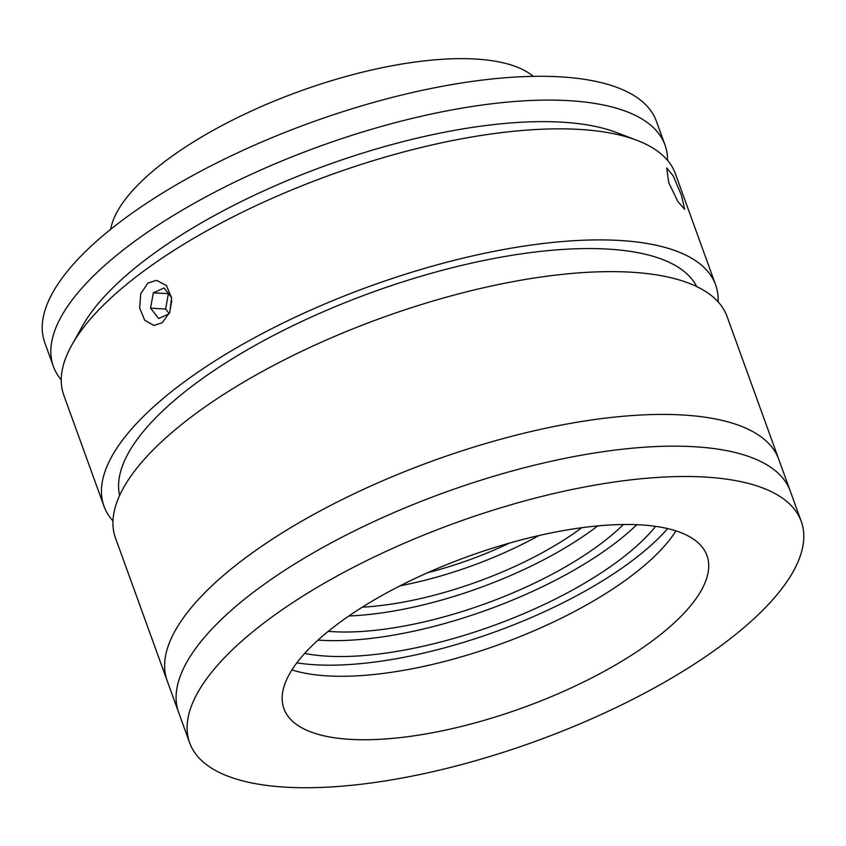 <?xml version="1.0" encoding="UTF-8"?>
<svg xmlns="http://www.w3.org/2000/svg" width="846" height="846" viewBox="0 0 846 846"><rect width="100%" height="100%" fill="white"/><g stroke="black" fill="none" stroke-linecap="round" stroke-linejoin="round"><path stroke-width="1.27" d="M304.655 653.429A216.819 77.546 160.1 0 0 324.631 656.01A216.819 77.546 160.1 0 0 655.65 526.371M318.054 640.084A216.819 77.546 160.1 0 0 318.889 640.147A216.819 77.546 160.1 0 0 636.827 524.689M328.248 631.349A198.747 71.085 160.1 0 0 330.723 631.539A198.747 71.085 160.1 0 0 623.407 524.509M348.901 615.973A198.747 71.085 160.1 0 0 597.688 525.905M362.31 607.164A180.684 64.613 160.1 0 0 581.752 527.724M400.2 585.77A180.684 64.613 160.1 0 0 538.944 535.55M427.759 572.668A162.612 58.152 160.1 0 0 509.387 543.121M296.851 662.83A234.881 84.008 160.1 0 0 312.787 664.618A234.881 84.008 160.1 0 0 667.674 528.591M348.013 739.214A224.951 80.455 160.1 0 0 591.682 677.953A224.951 80.455 160.1 0 0 706.96 555.547A224.951 80.455 160.1 0 0 642.865 525.028A224.951 80.455 160.1 0 0 399.196 586.278A224.951 80.455 160.1 0 0 283.928 708.684A224.951 80.455 160.1 0 0 348.013 739.214M291.944 669.895A224.951 80.455 160.1 0 0 325.044 675.743A224.951 80.455 160.1 0 0 675.965 530.886M801.247 521.422L790.259 491.071A325.224 116.314 160.1 0 0 697.601 446.942A325.224 116.314 160.1 0 0 345.305 535.497A325.224 116.314 160.1 0 0 178.654 712.469L167.159 680.734A325.224 116.314 160.1 0 1 333.821 503.772A325.224 116.314 160.1 0 1 686.117 415.206A325.224 116.314 160.1 0 1 778.775 459.336A325.224 116.314 160.1 0 0 566.968 424.015A325.224 116.314 160.1 0 0 246.99 556.731A325.224 116.314 160.1 0 0 167.159 680.734L115.479 537.95A325.224 116.314 160.1 0 1 195.31 413.937A325.224 116.314 160.1 0 1 515.288 281.221A325.224 116.314 160.1 0 1 727.084 316.552L790.259 491.071A325.224 116.314 160.1 0 0 697.601 446.942A325.224 116.314 160.1 0 0 345.305 535.497A325.224 116.314 160.1 0 0 178.654 712.469L189.641 742.82A325.224 116.314 160.1 0 0 282.3 786.949A325.224 116.314 160.1 0 0 634.585 698.394A325.224 116.314 160.1 0 0 801.247 521.422A325.224 116.314 160.1 0 0 708.588 477.292A325.224 116.314 160.1 0 0 356.293 565.847A325.224 116.314 160.1 0 0 189.641 742.82M147.923 283.05L156.573 280.343L166.429 285.536L171.558 297.803L169.835 312.163L162.284 322.717L153.919 325.435L144.719 320.285L139.653 308.007L140.764 293.647L147.923 283.05M718.106 301.853A325.224 116.314 160.1 0 0 715.6 284.816L675.394 173.758A325.224 116.314 160.1 0 0 636.922 140.32A325.224 116.314 160.1 0 0 143.619 271.154A325.224 116.314 160.1 0 0 71.942 344.84A325.224 116.314 160.1 0 0 63.788 395.156L103.984 506.215A325.224 116.314 160.1 0 0 112.962 520.914M715.6 284.816A325.224 116.314 160.1 0 0 503.793 249.496A325.224 116.314 160.1 0 0 183.815 382.212A325.224 116.314 160.1 0 0 103.984 506.215M681.358 195.066L684.647 209.332L677.91 201.549L668.742 182.694L666.69 167.889L673.162 175.788L681.358 195.066M71.942 344.84L82.728 325.615A307.151 109.853 -19.9 0 1 150.429 256.031A307.151 109.853 -19.9 0 1 616.322 132.462L636.922 140.32M696.702 286.572A307.151 109.853 160.1 0 0 492.52 258.749A307.151 109.853 160.1 0 0 196.378 382.952A307.151 109.853 160.1 0 0 119.624 495.47M110.636 229.34A229.467 82.062 -19.9 0 1 248.132 112.539A229.467 82.062 -19.9 0 1 475.621 59.051A229.467 82.062 -19.9 0 1 533.255 76.352M61.24 379.822A325.224 116.314 -19.9 0 1 53.372 366.403A325.224 116.314 -19.9 0 1 217.993 190.487A325.224 116.314 -19.9 0 1 568.988 100.663A325.224 116.314 -19.9 0 1 664.988 145.004A325.224 116.314 -19.9 0 1 667.536 160.338M53.372 366.403L44.764 342.609A325.224 116.314 -19.9 0 1 209.374 166.683A325.224 116.314 -19.9 0 1 560.369 76.859A325.224 116.314 -19.9 0 1 656.369 121.211L664.988 145.004M171.526 297.506L164.092 287.968L153.295 292.864L150.577 308.156L158.667 318.54L169.168 313.781M168.534 293.668L153.295 292.864M168.354 293.752L165.636 309.044L150.577 308.156M165.636 309.044L169.232 313.644M169.644 312.66L171.78 300.626"/></g></svg>
